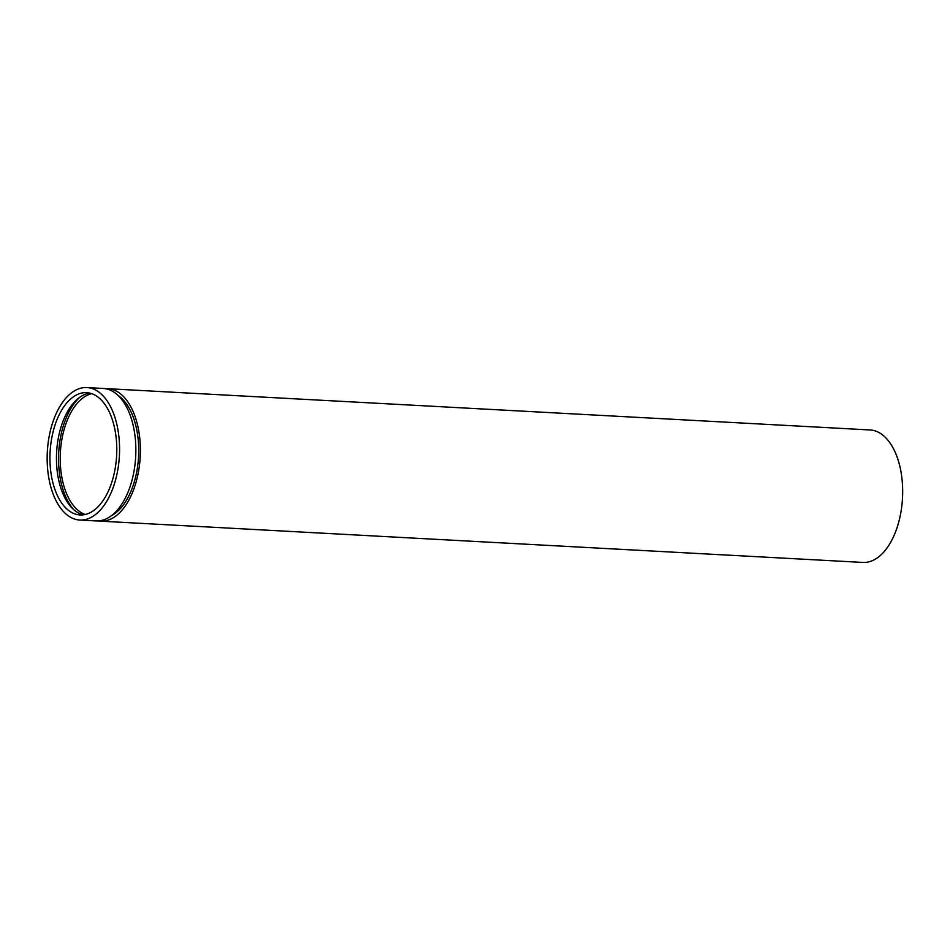 <?xml version="1.0" encoding="UTF-8"?>
<svg xmlns="http://www.w3.org/2000/svg" width="950" height="950" viewBox="0 0 950 950"><rect width="100%" height="100%" fill="white"/><g stroke="black" fill="none" stroke-linecap="round" stroke-linejoin="round"><path stroke-width="1.43" d="M98.337 520.921A66.334 36.088 -86.9 0 0 100.593 521.17A66.334 36.088 -86.9 0 0 140.208 456.879A66.334 36.088 -86.9 0 0 107.766 388.692A66.334 36.088 -86.9 0 0 105.498 388.704M100.593 521.17L862.885 562.436A66.334 36.088 -86.9 0 0 902.5 498.144A66.334 36.088 -86.9 0 0 870.057 429.958L107.766 388.692M111.577 515.577A63.27 34.414 -86.9 0 0 138.546 456.796A63.27 34.414 -86.9 0 0 118.085 395.438M79.776 520.042L96.069 520.921A66.334 36.088 -86.9 0 0 135.684 456.641A66.334 36.088 -86.9 0 0 103.229 388.455L86.949 387.564A66.334 36.088 -86.9 0 0 70.003 394.06A66.334 36.088 -86.9 0 0 47.5 467.554A66.334 36.088 -86.9 0 0 79.776 520.042A66.334 36.088 -86.9 0 0 119.391 455.751A66.334 36.088 -86.9 0 0 86.949 387.564M71.036 398.656A61.228 33.309 -86.9 0 0 50.255 466.497A61.228 33.309 -86.9 0 0 80.049 514.947A61.228 33.309 -86.9 0 0 116.624 455.608A61.228 33.309 -86.9 0 0 86.664 392.659A61.228 33.309 -86.9 0 0 71.036 398.656M89.906 393.134A61.228 33.309 -86.9 0 0 77.544 399.012A61.228 33.309 -86.9 0 0 56.584 463.897A61.228 33.309 -86.9 0 0 83.327 514.829M79.729 397.314A64.291 34.972 -86.9 0 0 58.71 452.473A64.291 34.972 -86.9 0 0 73.649 509.58M91.77 393.68A61.228 33.309 -86.9 0 0 81.308 399.214A61.228 33.309 -86.9 0 0 60.277 462.377A61.228 33.309 -86.9 0 0 85.227 514.496"/></g></svg>
